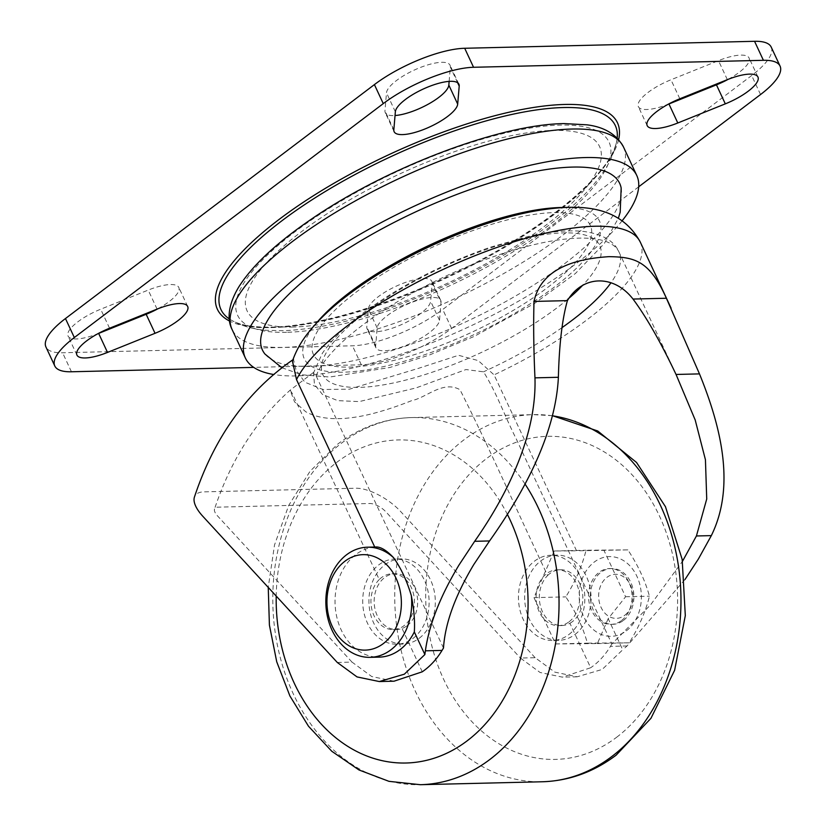 <?xml version="1.0" encoding="UTF-8"?>
<svg xmlns="http://www.w3.org/2000/svg" width="826" height="826" viewBox="0 0 826 826"><rect width="100%" height="100%" fill="white"/><g stroke="black" fill="none" stroke-linecap="round" stroke-linejoin="round"><path stroke-width="0.62" stroke-dasharray="4.13 3.1" d="M374.736 547.029L374.756 547.08A55.084 42.931 -91.4 0 0 355.81 554.535A55.084 42.931 -91.4 0 0 336.781 616.981A55.084 42.931 -91.4 0 0 379.289 657.124M374.756 547.08L375.747 547.008M624.683 615.339A22.034 17.17 -91.4 0 0 630.527 585.19A22.034 17.17 -91.4 0 0 606.955 577.322A22.034 17.17 -91.4 0 0 601.111 607.471A22.034 17.17 -91.4 0 0 624.683 615.339M623.362 620.491A27.908 21.755 -91.4 0 0 633.005 588.855A27.908 21.755 -91.4 0 0 611.467 568.515A27.908 21.755 -91.4 0 0 600.915 572.346A27.908 21.755 -91.4 0 0 591.271 603.982A27.908 21.755 -91.4 0 0 612.809 624.322A27.908 21.755 -91.4 0 0 623.362 620.491M621.524 620.533A27.908 21.755 -91.4 0 0 631.167 588.897A27.908 21.755 -91.4 0 0 609.629 568.556A27.908 21.755 -91.4 0 0 599.067 572.387A27.908 21.755 -91.4 0 0 589.434 604.023A27.908 21.755 -91.4 0 0 610.972 624.363A27.908 21.755 -91.4 0 0 621.524 620.533M627.863 549.889L586.047 550.24C582.237 565.717 575.495 581.267 565.81 596.878C575.949 612.262 583.146 627.688 587.389 643.165L629.205 642.814C638.89 627.192 645.633 611.653 649.442 596.176C645.178 580.657 637.982 565.221 627.863 549.889L576.558 550.818L494.072 374.88L478.233 360.59L458.533 355.294L419.019 368.169L349.419 389.18L322.883 389.49L304.856 382.201L296.038 370.007L293.457 359.372L292.445 361.055M419.257 638.219A42.601 33.195 -91.4 0 0 433.97 589.929A42.601 33.195 -91.4 0 0 401.095 558.882A42.601 33.195 -91.4 0 0 384.988 564.726A42.601 33.195 -91.4 0 0 370.275 613.016A42.601 33.195 -91.4 0 0 403.15 644.053A42.601 33.195 -91.4 0 0 419.257 638.219M413.041 638.364A42.601 33.195 -91.4 0 0 427.765 590.074A42.601 33.195 -91.4 0 0 394.89 559.037A42.601 33.195 -91.4 0 0 378.773 564.87A42.601 33.195 -91.4 0 0 364.06 613.16A42.601 33.195 -91.4 0 0 396.934 644.208A42.601 33.195 -91.4 0 0 413.041 638.364M407.135 625.695A27.908 21.755 -91.4 0 0 416.779 594.059A27.908 21.755 -91.4 0 0 395.241 573.719A27.908 21.755 -91.4 0 0 384.679 577.539A27.908 21.755 -91.4 0 0 375.045 609.185A27.908 21.755 -91.4 0 0 396.583 629.526A27.908 21.755 -91.4 0 0 407.135 625.695M379.248 579.542A27.908 21.755 -91.4 0 0 372.237 610.91A27.908 21.755 -91.4 0 0 393.362 629.598A27.908 21.755 -91.4 0 0 401.529 627.326A27.908 21.755 -91.4 0 0 403.914 625.778A27.908 21.755 -91.4 0 0 413.558 594.131A27.908 21.755 -91.4 0 0 392.02 573.791A27.908 21.755 -91.4 0 0 381.467 577.622A27.908 21.755 -91.4 0 0 379.248 579.542L292.425 393.723L290.153 390.192L294.541 401.839L305.765 411.761C320.478 419.887 341.458 420.837 368.716 414.58C382.118 411.348 396.428 406.712 411.647 400.662C426.495 397.75 442.85 380.156 459.989 389.696C490.778 450.697 518.16 513.72 547.638 575.495A27.908 21.755 -91.4 0 0 540.638 606.852A27.908 21.755 -91.4 0 0 561.752 625.55A27.908 21.755 -91.4 0 0 569.919 623.279L590.662 667.749L562.434 677.144L540.101 672.488L520.401 658.054L535.124 657.702L554.835 672.137L577.157 676.793L602.175 669.442L622.711 649.794L608.194 618.664L625.592 596.754L604.002 550.467M547.638 575.495A27.908 21.755 88.6 0 1 549.858 573.574A27.908 21.755 88.6 0 1 560.41 569.744A27.908 21.755 88.6 0 1 581.948 590.084A27.908 21.755 88.6 0 1 572.304 621.72A27.908 21.755 88.6 0 1 569.919 623.279M569.083 621.802A27.908 21.755 -91.4 0 0 578.727 590.156A27.908 21.755 -91.4 0 0 557.189 569.826A27.908 21.755 -91.4 0 0 546.636 573.647A27.908 21.755 -91.4 0 0 536.993 605.282A27.908 21.755 -91.4 0 0 558.531 625.623A27.908 21.755 -91.4 0 0 569.083 621.802M574.999 634.471A42.601 33.195 -91.4 0 0 589.712 586.181A42.601 33.195 -91.4 0 0 556.838 555.134A42.601 33.195 -91.4 0 0 540.72 560.978A42.601 33.195 -91.4 0 0 526.007 609.268A42.601 33.195 -91.4 0 0 558.882 640.305A42.601 33.195 -91.4 0 0 574.999 634.471M568.784 634.616A42.601 33.195 -91.4 0 0 583.497 586.326A42.601 33.195 -91.4 0 0 550.622 555.289A42.601 33.195 -91.4 0 0 534.515 561.122A42.601 33.195 -91.4 0 0 519.802 609.412A42.601 33.195 -91.4 0 0 552.677 640.46A42.601 33.195 -91.4 0 0 568.784 634.616M443.49 648.028L316.121 375.851L313.55 372.794L314.458 384.472L322.481 394.467L337.689 400.631L359.217 401.601L416.005 387.931L465.978 369.552L483.499 371.824C496.715 392.866 505.109 417.047 516.446 439.308L611.88 643.97L650.671 604.725L682.503 561.267M293.529 327.013A194.43 59.617 -25 0 1 301.542 231.641A194.43 59.617 -25 0 1 553.152 130.415A194.43 59.617 -25 0 1 545.139 225.787A194.43 59.617 -25 0 1 293.529 327.013M622.215 220.687A215.937 66.214 -25 0 1 296.895 375.902A215.937 66.214 -25 0 1 273.509 374.477M621.162 188.049A197.094 60.443 -25 0 1 512.657 297.68A197.094 60.443 -25 0 1 309.471 366.372A197.094 60.443 -25 0 1 265.032 354.117M547.545 287.551A152.769 46.845 155 0 0 553.854 212.612A152.769 46.845 155 0 0 356.151 292.156A152.769 46.845 155 0 0 349.852 367.095A152.769 46.845 155 0 0 547.545 287.551M728.16 79.337A34.888 10.697 155 0 0 749.089 58.006A34.888 10.697 155 0 0 718.486 60.649L670.97 79.771A34.888 10.697 155 0 0 648.1 92.398A34.888 10.697 155 0 0 638.333 106.616A34.888 10.697 155 0 0 668.12 104.293M157.88 308.779A34.888 10.697 155 0 0 178.808 287.448A34.888 10.697 155 0 0 148.205 290.091L100.689 309.213A34.888 10.697 155 0 0 77.82 321.841A34.888 10.697 155 0 0 68.052 336.058A34.888 10.697 155 0 0 97.84 333.735M449.137 81.382L450.335 67.102A34.888 10.697 155 0 0 450.036 65.202A34.888 10.697 155 0 0 428.993 64.542A34.888 10.697 155 0 0 396.563 80.473A34.888 10.697 155 0 0 386.485 92.791L384.978 110.798A34.888 10.697 155 0 0 385.277 112.697A34.888 10.697 155 0 0 395.045 115.526M432.163 283.266A34.888 10.697 155 0 0 431.853 281.367A34.888 10.697 155 0 0 410.821 280.706A34.888 10.697 155 0 0 378.38 296.637A34.888 10.697 155 0 0 368.313 308.955L366.796 326.962A34.888 10.697 155 0 0 367.105 328.862A34.888 10.697 155 0 0 400.486 325.052A34.888 10.697 155 0 0 430.645 301.273L432.163 283.266L441.022 302.275L439.515 320.281A34.888 10.697 -25 0 1 409.345 344.06A34.888 10.697 -25 0 1 375.964 347.87A34.888 10.697 -25 0 1 375.665 345.97L377.172 327.953A34.888 10.697 -25 0 1 387.249 315.635A34.888 10.697 -25 0 1 419.68 299.704A34.888 10.697 -25 0 1 440.723 300.375A34.888 10.697 -25 0 1 441.022 302.275M771.205 47.092A69.776 21.393 -25 0 1 751.67 75.527L442.736 309.461A69.776 21.393 -25 0 1 352.444 345.795L62.59 352.764A69.776 21.393 -25 0 1 45.936 346.982M638.694 186.8L451.595 328.469A69.776 21.393 -25 0 1 361.303 364.803L253.737 367.384M611.88 643.97L610.424 646.366C605.014 655.276 598.427 662.4 590.662 667.749M684.909 579.615L627.068 645.963L622.711 649.794M608.194 618.664L597.384 643.578L555.568 643.929L533.988 597.642L554.215 551.004L576.558 550.818M535.124 657.702L400.672 511.542A36.726 15.291 33.3 0 0 355.696 488.218L203.877 491.862A36.726 15.291 33.3 0 0 194.409 497.128M422.272 671.806L401.529 627.326M337.287 662.462L352.01 662.101L371.762 676.556L394.043 681.202M352.01 662.101L217.558 515.951A13.216 5.503 -146.7 0 1 214.523 509.043A13.216 5.503 -146.7 0 1 217.93 507.154L369.759 503.499A13.216 5.503 -146.7 0 1 385.949 511.893L520.401 658.054M555.568 643.929L587.389 643.165M533.988 597.642L565.81 596.878M554.215 551.004L586.047 550.24M625.592 596.754L649.442 596.176M597.384 643.578L629.205 642.814M626.335 630.857A39.875 31.078 -91.4 0 0 636.918 576.3A39.875 31.078 -91.4 0 0 594.255 562.062A39.875 31.078 -91.4 0 0 583.672 616.619A39.875 31.078 -91.4 0 0 626.335 630.857M552.47 415.808A183.62 143.094 -91.4 0 0 533.431 414.642A183.62 143.094 -91.4 0 0 463.985 439.814A183.62 143.094 -91.4 0 0 400.558 647.956A183.62 143.094 -91.4 0 0 542.259 781.768M525.026 484.015A183.62 143.094 -91.4 0 0 411.503 417.574A183.62 143.094 -91.4 0 0 342.067 442.746A183.62 143.094 -91.4 0 0 278.63 650.888A183.62 143.094 -91.4 0 0 420.341 784.7M507.463 514.546A161.586 125.924 -91.4 0 0 337.122 462.085A161.586 125.924 -91.4 0 0 276.204 596.052M616.65 737.257A161.586 125.924 -91.4 0 0 659.53 516.178A161.586 125.924 -91.4 0 0 486.648 458.482A161.586 125.924 -91.4 0 0 443.769 679.571A161.586 125.924 -91.4 0 0 616.65 737.257M562 327.643A167.461 51.346 -25 0 1 483.499 371.824M316.121 375.851A167.461 51.346 -25 0 1 362.315 325.32A167.461 51.346 -25 0 1 517.995 248.853A167.461 51.346 -25 0 1 618.984 252.033A167.461 51.346 -25 0 1 610.91 282.864M567.896 299.126A152.769 46.845 -25 0 1 557.003 307.83A152.769 46.845 -25 0 1 359.31 387.363A152.769 46.845 -25 0 1 365.608 312.435A152.769 46.845 -25 0 1 547.814 234.109A152.769 46.845 -25 0 1 582.929 285.042M617.177 138.035A217.579 66.72 -25 0 1 617.001 139.398A217.579 66.72 -25 0 1 486.08 257.929A217.579 66.72 -25 0 1 272.869 327.55A217.579 66.72 -25 0 1 230.433 319.662A217.579 66.72 -25 0 1 229.277 318.908M623.475 146.956A215.937 66.214 -25 0 1 513.369 267.975A215.937 66.214 -25 0 1 283.597 347.385A215.937 66.214 -25 0 1 232.075 329.471M286.529 332.31A204.91 62.838 -25 0 1 294.975 231.796A204.91 62.838 -25 0 1 560.152 125.108A204.91 62.838 -25 0 1 551.706 225.622A204.91 62.838 -25 0 1 286.529 332.31M565.201 207.481A162.867 49.942 -25 0 1 551.334 289.306A162.867 49.942 -25 0 1 343.11 372.196A162.867 49.942 -25 0 1 315.893 323.73M618.633 139.584A220.707 67.68 -25 0 1 483.003 258.817A220.707 67.68 -25 0 1 270.071 327.623A220.707 67.68 -25 0 1 229.535 321.015M640.284 242.101A190.961 58.553 -25 0 1 586.832 319.92A190.961 58.553 -25 0 1 494.072 374.88M679.829 98.779L670.97 79.771M109.559 328.221L100.689 309.213M457.635 82.755L450.335 67.102M71.449 371.772L62.59 352.764M361.303 364.803L352.444 345.795M451.595 328.469L442.736 309.461M760.539 94.536L751.67 75.527M377.172 327.953L368.313 308.955M375.665 345.97L366.796 326.962M439.515 320.281L430.645 301.273M393.837 129.806L384.978 110.798M395.355 111.799L386.485 92.791M157.074 309.1L148.205 290.091M727.345 79.657L718.486 60.649M627.068 645.963L610.424 646.366M611.467 568.515L609.629 568.556M552.501 415.695L533.431 414.642L411.503 417.574C384.689 418.441 360.064 427.31 337.627 444.181L310.049 471.254L288.687 505.481L274.531 544.912L268.243 587.4M401.095 558.882L394.89 559.037M395.241 573.719L392.02 573.791M560.41 569.744L557.189 569.826M556.838 555.134L550.622 555.289M678.59 379.857L618.984 252.033C614.276 240.996 602.588 234.15 583.941 231.476C568.67 229.865 550.384 231.456 529.063 236.236L490.427 247.191C442.137 264.01 399.547 286.085 362.645 313.395C344.535 327.044 331.061 340.415 322.223 353.528L313.55 372.794M230.433 319.662C241.099 325.826 253.004 329.357 266.158 330.255L283.246 330.741C330.906 328.531 386.207 312.92 449.148 283.907C499.885 260.056 541.402 233.727 573.729 204.92C585.407 194.378 594.947 183.826 602.361 173.284C610.022 162.712 614.905 151.426 617.001 139.398C614.358 171.694 539.967 233.81 449.148 275.719C384.555 306.436 315.418 326.353 271.465 327.127C252.622 327.447 238.941 324.959 230.433 319.662M281.842 367.715L301.8 374.787L329.78 377.028L389.924 367.467L429.055 355.149L473.979 336.512L534.484 303.462L575.402 273.499L604.312 243.546L618.385 218.188M458.895 84.211L450.036 65.202M440.723 300.375L431.853 281.367M375.964 347.87L367.105 328.862M394.147 131.706L385.277 112.697M76.921 355.066L68.052 336.058M187.678 306.456L178.808 287.448M647.192 125.624L638.333 106.616M757.948 77.014L749.089 58.006M577.157 676.793L562.434 677.144M293.457 359.372L292.889 359.754M313.735 372.268L290.143 390.192C255.926 420.62 230.712 460.237 214.523 509.043M558.882 640.305L552.677 640.46M561.752 625.55L558.531 625.623M396.583 629.526L393.362 629.598M403.15 644.053L396.934 644.208M612.809 624.322L610.972 624.363"/><path stroke-width="1.24" d="M296.524 379.63A190.961 58.553 -25 0 1 347.591 325.681A190.961 58.553 -25 0 1 525.119 238.477A190.961 58.553 -25 0 1 640.284 242.101C619.263 203.516 576.724 204.373 539.027 210.351C479.772 219.974 399.516 255.678 348.458 294.655C331.784 307.179 318.247 320.034 307.871 333.239C301.098 341.737 295.956 351.009 292.445 361.055L296.524 379.63L374.756 547.08C379.836 546.254 386.134 549.817 393.63 557.757A55.084 42.931 -91.4 0 0 367.436 547.204A55.084 42.931 -91.4 0 0 346.61 554.752A55.084 42.931 -91.4 0 0 327.581 617.198A55.084 42.931 -91.4 0 0 370.089 657.341A55.084 42.931 -91.4 0 0 390.925 649.794A55.084 42.931 -91.4 0 0 411.338 595.722C414.043 609.66 415.034 621.73 414.322 631.921L424.874 654.553L425.39 650.816C429.066 624.704 440.299 596.031 459.111 564.829L474.661 541.309C508.227 493.318 536.776 434.115 534.959 377.854C533.668 349.646 533.348 324.174 534.009 301.428C542.176 263.267 586.935 258.187 608.896 256.659C634.833 257.02 649.515 260.665 666.396 298.248L699.477 373.889C722.213 429.685 735.016 487.505 711.331 535.62L698.352 559.068L684.909 579.615M370.089 657.341L379.289 657.124A55.084 42.931 -91.4 0 0 400.125 649.566A55.084 42.931 -91.4 0 0 414.322 631.921M383.367 643.568A47.743 37.201 -91.4 0 0 396.036 578.241A47.743 37.201 -91.4 0 0 344.958 561.205A47.743 37.201 -91.4 0 0 332.289 626.521A47.743 37.201 -91.4 0 0 383.367 643.568M393.63 557.757C401.095 568.319 406.991 580.977 411.338 595.722M682.503 561.267L696.421 535.971L706.726 499.007L705.435 459.752L695.193 419.969L676.05 374.457C660.697 342.15 646.345 317.019 633.015 299.053C613.801 274.304 582.826 274.944 567.4 300.633C562.196 319.043 559.202 344.597 558.386 377.286C555.64 432.948 525.088 490.83 489.56 540.947L473.835 564.468C455.209 595.463 445.1 623.31 443.49 648.028L442.034 650.413L425.39 650.816M273.509 374.477A215.937 66.214 -25 0 1 245.363 357.988A215.937 66.214 -25 0 1 355.469 236.969A215.937 66.214 -25 0 1 585.242 157.559A215.937 66.214 -25 0 1 636.763 175.473A215.937 66.214 -25 0 1 622.215 220.687M281.842 367.715L265.032 354.117A197.094 60.443 -25 0 1 356.533 243.402A197.094 60.443 -25 0 1 572.666 167.079A197.094 60.443 -25 0 1 621.162 188.049L620.192 212.189L618.385 218.188M656.959 111.407A34.888 10.697 -25 0 1 679.829 98.779L727.345 79.657A34.888 10.697 -25 0 1 757.948 77.014A34.888 10.697 -25 0 1 725.311 103.859L677.795 122.981A34.888 10.697 -25 0 1 647.192 125.624A34.888 10.697 -25 0 1 656.959 111.407M86.678 340.849A34.888 10.697 -25 0 1 109.559 328.221L157.074 309.1A34.888 10.697 -25 0 1 187.678 306.456A34.888 10.697 -25 0 1 155.04 333.301L107.514 352.423A34.888 10.697 -25 0 1 76.921 355.066A34.888 10.697 -25 0 1 86.678 340.849M405.421 99.481A34.888 10.697 -25 0 1 437.852 83.55A34.888 10.697 -25 0 1 458.895 84.211A34.888 10.697 -25 0 1 459.204 86.111L457.687 104.117A34.888 10.697 -25 0 1 427.517 127.906A34.888 10.697 -25 0 1 394.147 131.706A34.888 10.697 -25 0 1 393.837 129.806L395.355 111.799A34.888 10.697 -25 0 1 405.421 99.481M253.737 367.384L71.449 371.772A69.776 21.393 -25 0 1 54.795 365.99L45.936 346.982A69.776 21.393 -25 0 1 65.46 318.547L374.405 84.603A69.776 21.393 -25 0 1 464.697 48.269L754.551 41.3A69.776 21.393 -25 0 1 771.205 47.092L780.064 66.101A69.776 21.393 -25 0 1 760.539 94.536L638.694 186.8M54.795 365.99A69.776 21.393 -25 0 1 74.33 337.545L383.264 103.611A69.776 21.393 -25 0 1 473.556 67.278L763.41 60.308A69.776 21.393 -25 0 1 780.064 66.101M395.045 115.526A34.888 10.697 155 0 0 429.117 103.694A34.888 10.697 155 0 0 448.828 85.109L449.137 81.382M97.84 333.735A34.888 10.697 155 0 0 98.655 333.415L146.171 314.293A34.888 10.697 155 0 0 157.88 308.779M668.12 104.293A34.888 10.697 155 0 0 668.936 103.973L716.452 84.851A34.888 10.697 155 0 0 728.16 79.337M293.457 359.372C247.377 391.194 214.357 437.109 194.409 497.128A36.726 15.291 33.3 0 0 202.835 516.302L337.287 662.462L357.038 676.917L379.32 681.553L404.348 674.192L424.874 654.553M379.32 681.553L394.043 681.192L422.272 671.806C430.047 666.437 436.644 659.313 442.034 650.413M552.501 415.695L597.745 430.996L636.536 462.467L665.457 506.679L682.162 559.357L685.312 615.638L674.615 670.309L650.94 718.321L616.144 755.16C593.708 772.031 569.083 780.911 542.259 781.768A183.62 143.094 -91.4 0 0 611.705 756.595A183.62 143.094 -91.4 0 0 677.527 560.317A183.62 143.094 -91.4 0 0 552.47 415.808M268.243 587.4L269.41 625.086L276.72 661.771L289.905 695.957L308.48 726.219L331.794 751.268L358.99 769.966L388.963 781.334L420.341 784.7A183.62 143.094 -91.4 0 0 489.787 759.528A183.62 143.094 -91.4 0 0 525.026 484.015M276.204 596.052A161.586 125.924 -91.4 0 0 338.99 740.282A161.586 125.924 -91.4 0 0 467.124 740.86A161.586 125.924 -91.4 0 0 507.463 514.546M610.91 282.864A167.461 51.346 -25 0 1 572.108 320.271A167.461 51.346 -25 0 1 562 327.643M229.277 318.908A217.579 66.72 -25 0 1 315.955 197.29A217.579 66.72 -25 0 1 563.404 107.545A217.579 66.72 -25 0 1 617.177 138.035M245.363 357.988L232.075 329.471A215.937 66.214 -25 0 1 342.181 208.462A215.937 66.214 -25 0 1 571.943 129.042A215.937 66.214 -25 0 1 623.475 146.956L636.763 175.473M315.893 323.73A162.867 49.942 -25 0 1 560.596 207.512A162.867 49.942 -25 0 1 565.201 207.481M229.535 321.015A220.707 67.68 -25 0 1 309.234 198.405A220.707 67.68 -25 0 1 564.788 104.458A220.707 67.68 -25 0 1 618.633 139.584M459.204 86.111L457.635 82.755M473.556 67.278L464.697 48.269M383.264 103.611L374.405 84.603M74.33 337.545L65.46 318.547M763.41 60.308L754.551 41.3M457.687 104.117L448.828 85.109M107.514 352.423L98.655 333.415M155.04 333.301L146.171 314.293M677.795 122.981L668.936 103.973M725.311 103.859L716.452 84.851M711.331 535.62L696.421 535.971M489.56 540.947L474.661 541.309M567.4 300.633L534.009 301.428M666.396 298.248L633.015 299.053M558.386 377.286L534.959 377.854M699.477 373.889L676.05 374.457M582.929 285.042A152.769 46.845 -25 0 1 567.896 299.126M375.747 547.008L367.436 547.204M232.075 329.471C227.449 320.664 227.253 306.033 238.755 287.004C252.209 265.807 275.739 243.649 309.368 220.552C384.266 168.37 499.255 124.23 564.323 123.601L586.759 124.809C604.25 126.905 616.485 134.287 623.475 146.956M671.135 308.253L640.284 242.101M542.259 781.768L420.341 784.7"/></g></svg>
